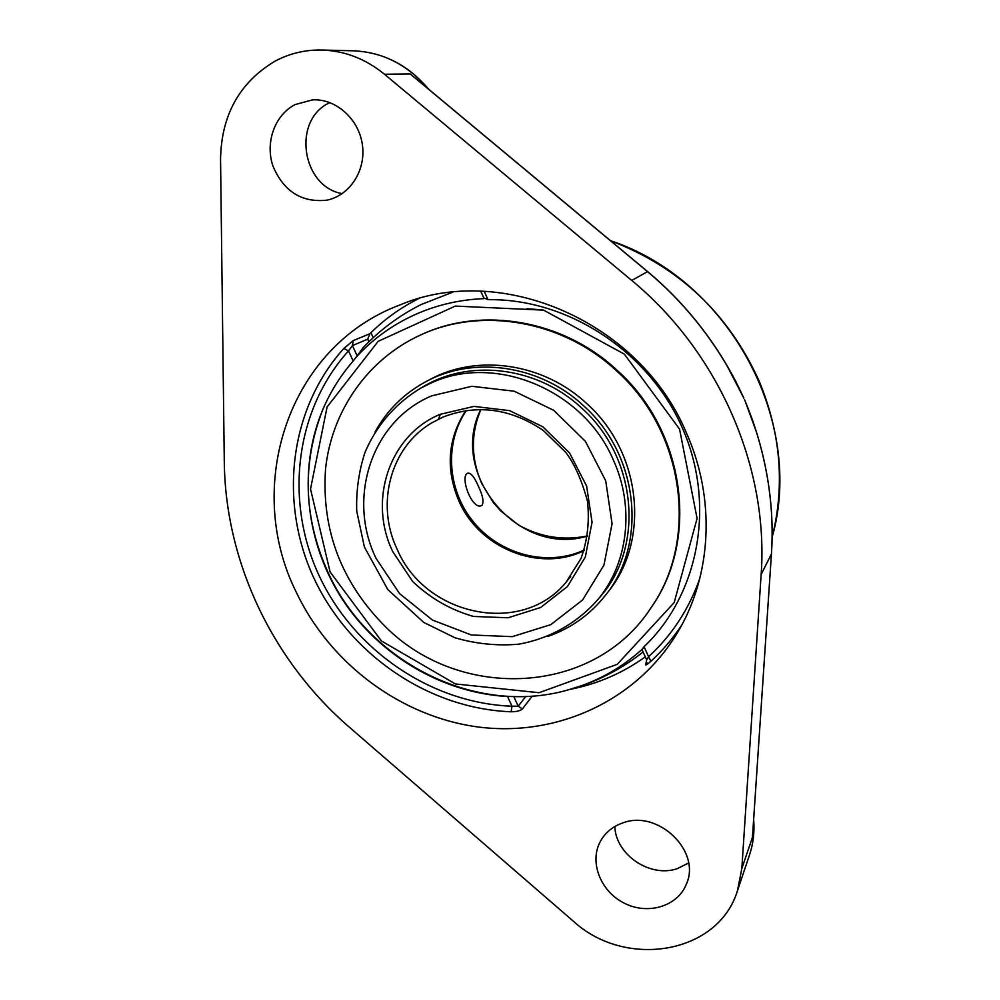 <?xml version="1.0" encoding="UTF-8"?>
<svg xmlns="http://www.w3.org/2000/svg" width="1000" height="1000" viewBox="0 0 1000 1000"><rect width="100%" height="100%" fill="white"/><g stroke="black" fill="none" stroke-linecap="round" stroke-linejoin="round"><path stroke-width="1.5" d="M349.45 727.3C272.787 661.162 225.375 562.263 224.288 461.775L220.55 159.012C221.4 114.95 239.613 82.3 275.212 61.062C289.725 53.388 305.262 49.713 321.812 50.025C344.75 50.8 365.637 58.875 384.462 74.237L631.725 280.45C719.05 352.35 768.962 468.15 761.137 574.513L741.825 868.55L737.475 890.7C718.225 954.325 625.275 969.362 573.062 920.962L349.45 727.3M744.5 399.588L745.125 401.075L744.5 399.588M754.375 425.538L745.138 401.062C756.9 429.412 764.862 458.4 768.988 488.05C772.062 510.2 772.875 532.15 771.425 553.925L771.438 553.737M631.725 280.45L647.537 271.637C665.212 286.363 681.3 302.725 695.825 320.7L695.825 320.7C715.225 344.7 731.225 370.513 743.838 398.137M726.812 365.35L743.85 398.125L730.537 371.712M745.138 401.062L756.275 431.562M417.75 80.138L418.675 81M614.837 826.5C615.625 854.7 650.163 878.138 677.288 868.637L688.575 863.025M329.862 102.587L329.462 102.788C291.85 120.1 301.663 186.713 342.2 193.65M353.175 340.637L352.425 345.6L367.713 339.162L369.875 333.725L353.175 340.637L343.85 348.438C288.85 409.5 278.575 502.887 314.262 578.9C350.075 654.925 428.675 708.725 511.125 711.775L512.013 706.213L518.212 706.188L522.425 708.913L532.263 696.075M511.125 711.775C516.575 711.762 520.337 710.812 522.425 708.913M512.837 696.5L507.55 696.525C442.4 692.938 379.637 655.713 342.863 600.087C306.375 544.288 297.587 472.4 321.688 412.287C329.35 393.45 339.837 376.375 353.175 361.037L357.137 355.85L352.425 345.6L348.512 350.913L343.85 348.438M369.875 333.725L370.925 332.725C384.812 319.05 400.588 307.75 418.237 298.812M363.062 347.713L357.137 355.85M452.65 292.225L421.2 304.5M484.062 298.012L488 299.688C567.513 298.363 648.7 351.213 682.362 427.95C716.2 504.663 698.812 594.6 644.075 646.7L641.963 649.463L646.663 659.887L648.587 656.712L650.837 661.312C662.562 650.6 672.862 638.525 681.75 625.075M646.95 662.513L645.8 664.375C645.238 665.75 646.925 664.737 650.837 661.312M686.513 433.15C716.05 499.338 711.612 576.188 677.4 632.75C636.337 701.112 556.875 736.812 479.288 727.138C401.575 717.212 330.312 664.1 296.212 592.087C243.312 486.163 288.263 346.3 400.425 304.762C501.637 262.125 640.113 321.587 686.513 433.15M570.312 689.338C597.625 683.938 622.625 673.112 645.3 656.862M622.9 822.887C658.112 809.325 701.637 851.35 686.312 884.262C677.6 906.45 647.812 915.275 624.275 903.188C600.55 891.475 589.062 862.125 600.325 841.475C605.225 832.562 612.75 826.363 622.9 822.887M295.075 104.588L312.6 99.85C336.275 98.562 359.175 119.35 362.438 145.2C365.975 171.012 349.35 195.987 326.4 200.238C301.325 202.675 283.488 191.2 272.875 165.837C265.012 142.475 274.75 115.075 295.075 104.588M466.362 410.475C444.25 442.825 447.3 489.462 472.8 521.188C498.2 553 543.112 566.275 579.637 552L584.225 550.05M478.3 486.037C482.85 495.613 484.075 502.025 481.987 505.275L481.362 505.637C472.113 510.337 459.1 475.763 467.938 473.15C470.975 472.85 474.425 477.15 478.3 486.037M440.35 414.225L438.7 418.625M322.362 410.675C301.775 464.45 303.675 518.375 328.05 572.413C368.363 661.775 474.675 715.987 566.825 690.288L582.05 685.525C605.35 677.075 626.1 664.312 644.325 647.237M484.087 298.612C459.087 299.65 435.6 305.212 413.6 315.275C391.688 325.438 372.688 339.25 356.6 356.7M330.087 571.925L310.525 489.012L327.1 406.95L378.162 341.325L455.288 306.087L543.612 310.138L624.362 354.125L679.55 429.1L697.087 518.425L674.188 602.562L617.238 664.338L539.087 692.712L455.4 683.95L381.425 640.95L330.087 571.925M598.263 599.188L602.762 593.775C644.35 543.188 635.8 456.463 582.125 408.475C539.25 367.9 473.263 358.675 426.35 384.888L420.262 388.4M547.788 636.462C570.962 628.362 590.225 614.587 605.562 595.15C647.688 543.413 638.8 455.163 584.113 406.25C540.462 364.95 473.35 355.425 425.462 381.887C403.725 393.75 386.925 410.438 375.062 431.938M428.8 383.6L425.312 385.662M601.812 594.663L604.438 591.575M651.05 607.712L651.637 606.838C699.338 539.263 685.337 431.337 617.475 370.613C563.688 319.988 482.537 306.125 421.662 334.5L420.688 334.938C367.525 359.162 331.712 411.163 325.575 468.688C321.287 530.025 341.463 582.925 386.112 627.375C460.838 701.5 594.237 695.675 651.05 607.712C698.812 540.05 684.788 431.95 616.812 371.125C562.938 320.412 481.662 306.512 420.688 334.938M605.562 595.15L608.325 591.575C650.2 540.15 641.4 452.475 587.087 403.913C543.725 362.9 477.038 353.462 429.45 379.762L425.462 381.887M526.825 308.75L542.725 309.887M761.137 574.513L771.425 553.925L752.438 837.362L741.825 868.55M384.462 74.237L410.213 73.95L647.625 271.7M610.588 240.763C678.538 266.588 727.9 313 758.675 379.988C780.675 432.438 785.15 484.875 772.125 537.325C805.138 421.525 729.488 280.188 610.475 240.675M753.625 820.025C754.613 832.125 753.25 843.737 749.55 854.837C753.312 843.55 754.675 831.775 753.65 819.513M321.812 50.025L353.4 50.8C382.725 52.1 407.575 64.713 427.925 88.612M507.55 696.525L512.013 706.213C431.362 703.312 354.4 650.688 319.4 576.287C284.5 501.9 294.662 410.55 348.512 350.913L353.175 361.037M373.2 337.675L370.925 332.725M367.713 339.162L368.913 341.763M525.788 696.425L518.212 706.188L513.763 696.525M645.8 664.375L646.663 659.887M699.85 578.3C688.962 609.175 671.875 635.325 648.587 656.712L644.075 646.7M488 299.688L484.237 291.325M480.812 409.438C448.038 473.812 518.713 557.513 587.675 535.975M421.7 387.612C396 402.688 376.3 425.438 364.862 452.762C358.787 471.613 356.075 491.075 356.737 511.138L364.387 547.013L387.85 589.612L423.787 622.45L455.062 637.8C475.975 643.888 497.125 646.025 518.513 644.212C550.1 638.625 578.488 622.513 599.288 597.9C628.3 561.487 634.513 506.575 613.475 460.275C583.675 389.387 494.188 352.938 430.45 383.325L421.7 387.612L432.413 381.825M584.038 550.612C564.487 559.05 543.188 560.4 520.138 554.663C505.562 549.35 492.362 541.525 480.538 531.213L462.312 507.312C445.588 473.537 446.737 441.287 465.763 410.562C447.65 438.862 445.4 469.062 458.95 501.15C479.35 548.275 539.475 572.65 584.025 550.662M570.7 576.462L566.013 582.312C521.737 636.462 425.312 616.062 397.2 549.388C375.525 504.438 390.15 447.45 431.5 423.025L442.85 417.137M440.062 414.35C389.15 435.375 367.887 500.688 392.775 551.663L412.638 581.475C430.262 598.237 450.562 609.9 473.512 616.45L508.137 617.775L540.675 607.487L567.463 586.525L585.337 557.013L592.05 522.2L586.625 486.075L569.55 452.95L542.825 426.763L509.637 410.65L473.988 406.4L440.062 414.35M431.625 395.875L471.85 386.287L514.2 391.213L553.663 410.3L585.462 441.413L605.712 480.825L612.075 523.75L603.962 565.05L582.625 599.95L550.8 624.65L512.263 636.663L471.35 634.975L432.438 620.05L399.562 593.6L376.112 558.45C346.712 498.387 371.388 421.1 431.625 395.875M414.575 77.5L647.625 271.613C665.288 286.337 681.375 302.688 695.888 320.65C711.625 340.15 725.125 360.788 736.388 382.575M751.438 417.062L751.062 416.037M736.325 382.463L735.788 381.413M752.638 834.625L771.45 553.837C772.9 532.05 772.087 510.087 769.013 487.95C765.575 463.438 759.575 439.438 751.012 415.925M737.475 890.7L749.55 854.837M353.4 50.8C383.137 52.15 408.212 64.95 428.612 89.188M480.75 291.188L484.062 298.55M480.9 409.438C470.637 433.8 470.925 458.525 481.775 483.625L493.35 502.587L500.712 510.95L518.875 525.3C540.9 537.337 563.837 540.862 587.688 535.875M599.288 597.9L606.788 588.312M431.5 423.025L442.788 417.175C476.9 403.913 510.363 408.325 543.2 430.387L565.775 452.388C574.575 464 581.8 480.25 587.463 501.138C589.663 521.175 587.513 540.312 581 558.525L566.013 582.312M566.838 690.288L584.05 684.925C605.525 677.15 625.212 666.162 643.088 651.963M421.675 304.262C399.45 315.363 379.8 329.963 362.75 348.05"/></g></svg>
